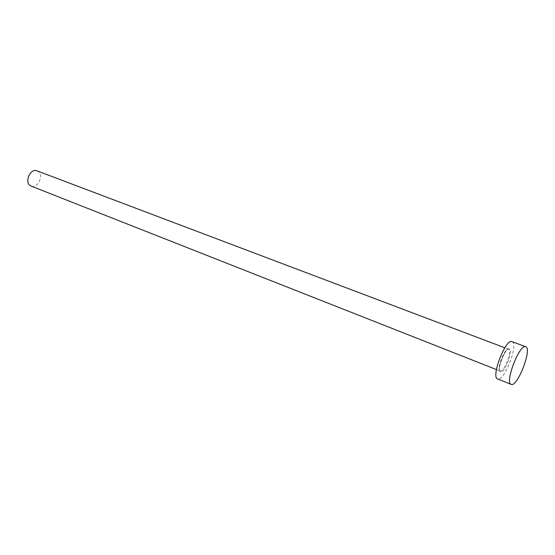<?xml version="1.0" encoding="UTF-8"?>
<svg xmlns="http://www.w3.org/2000/svg" width="555" height="555" viewBox="0 0 555 555"><rect width="100%" height="100%" fill="white"/><g stroke="black" fill="none" stroke-linecap="round" stroke-linejoin="round"><path stroke-width="0.42" stroke-dasharray="2.77 2.08" d="M37.088 170.878C44.469 173.333 38.455 189.144 31.281 186.14M512.105 341.679C518.869 343.718 504.273 381.708 497.773 379.003M509.344 348.88C505.459 346.611 496.059 371.087 500.534 371.808C504.502 373.612 513.569 350.004 509.344 348.88M500.201 371.059L500.145 371.038C496.024 370.088 504.89 347.139 508.581 349.199L508.595 349.206C512.64 350.274 503.989 372.793 500.201 371.059M496.42 369.568L500.145 371.038C496.357 370.802 505.882 346.584 508.581 349.199L504.835 347.784"/><path stroke-width="0.83" d="M525.786 346.778C532.287 348.713 517.565 387.029 511.328 384.428L511.183 384.372C504.426 382.908 519.723 343.288 525.717 346.743L525.786 346.778M497.773 379.003L497.62 378.947C490.606 377.365 505.771 338.106 512.029 341.651L512.105 341.679M31.281 186.14L31.17 186.098C23.789 183.643 29.935 167.714 37.053 170.864L37.088 170.878M497.62 378.947L511.183 384.372M512.029 341.651L525.717 346.743M31.17 186.098L496.42 369.568M37.053 170.864L504.835 347.784"/></g></svg>
